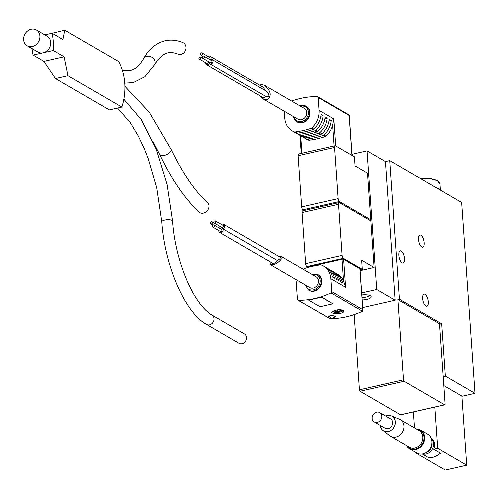 <?xml version="1.0" encoding="UTF-8"?>
<svg xmlns="http://www.w3.org/2000/svg" width="500" height="500" viewBox="0 0 500 500"><rect width="100%" height="100%" fill="white"/><g stroke="black" fill="none" stroke-linecap="round" stroke-linejoin="round"><path stroke-width="0.75" d="M422.656 453.894A8.906 7.606 -59.8 0 0 433.506 443.738A8.906 7.606 -59.8 0 0 431.388 438.875M431.275 438.556A8.906 7.606 120.2 0 1 434.588 444.369A8.906 7.606 120.2 0 1 433.644 449.2L440.469 453.162C435.419 457.006 431.275 458.375 428.031 457.269L422.319 453.95M416.863 453.006L416.25 453.144L445.275 470.025L466.719 465.156L461.887 396.087L443.8 385.569M434.812 407.1L437.694 448.281L466.719 465.156M437.694 448.281L433.644 449.2M389.744 160.644L399.438 299.237L441.675 323.8L445.325 376.056L475 393.312L461.656 202.463L389.744 160.644L385.456 161.612L367.044 150.906L351.975 154.325M370.769 219.769L367.512 173.188L355.062 165.944L354.425 156.856L335.475 145.838A2.406 0.981 77.2 0 0 335.1 145.762A2.406 0.981 77.2 0 0 334.55 147.481L338.125 198.6A2.406 0.981 77.2 0 0 339.363 201.5L370.769 219.769L369.425 220.075M362.287 269.325L361.656 260.238L374.106 267.481L370.85 220.9L339.444 202.638A2.406 0.981 77.2 0 0 339.069 202.562A2.406 0.981 77.2 0 0 338.519 204.281L342.094 255.4A2.406 0.981 77.2 0 0 343.338 258.3L362.287 269.325L360.056 269.831M374.106 267.481L360.112 270.656M367.044 150.906L376.737 289.5L361.669 292.919M399.438 299.237L397.894 299.587L403.5 379.787A1.206 0.488 77.2 0 0 404.125 381.244L444.625 404.794A1.206 0.488 77.2 0 0 444.812 404.831A1.206 0.488 77.2 0 0 445.087 403.975L439.481 323.769L397.894 299.587M441.675 323.8L439.513 324.288M361.812 294.956A7.825 2.531 -4 0 1 371.2 296.8A7.825 2.531 -4 0 1 362.156 299.931M385.456 161.612L395.15 300.212L376.737 289.5M395.15 300.212L362.694 307.575M425.894 306.119A6.256 2.55 -102.8 0 1 422.781 299.669A6.256 2.55 -102.8 0 1 424.094 294.113A6.256 2.55 -102.8 0 1 427.962 299.65A6.256 2.55 -102.8 0 1 426.863 306.319A6.256 2.55 -102.8 0 1 425.894 306.119M402.088 262.85A6.256 2.55 -102.8 0 1 398.981 256.4A6.256 2.55 -102.8 0 1 400.288 250.837A6.256 2.55 -102.8 0 1 404.162 256.381A6.256 2.55 -102.8 0 1 403.056 263.05A6.256 2.55 -102.8 0 1 402.088 262.85M421.763 247.05A6.256 2.55 -102.8 0 1 418.65 240.594A6.256 2.55 -102.8 0 1 419.963 235.037A6.256 2.55 -102.8 0 1 423.831 240.575A6.256 2.55 -102.8 0 1 422.731 247.244A6.256 2.55 -102.8 0 1 421.763 247.05M445.325 376.056L443.169 376.544M475 393.312L461.9 396.287M302.994 210.906A2.406 0.981 77.2 0 0 302.619 210.831A2.406 0.981 77.2 0 0 302.069 212.55L305.644 263.669A2.406 0.981 77.2 0 0 306.887 266.575L308.25 267.369M299.019 154.106A2.406 0.981 77.2 0 0 298.65 154.031A2.406 0.981 77.2 0 0 298.1 155.75L301.675 206.869A2.406 0.981 77.2 0 0 302.913 209.769L304.144 210.487M354.156 314.613L359.419 389.794A1.206 0.488 77.2 0 0 360.037 391.244L400.538 414.8A1.206 0.488 77.2 0 0 400.725 414.837A1.206 0.488 77.2 0 0 400.881 414.719M413.369 411.969L414.487 427.956M416.213 452.631L416.25 453.144M426.2 452.475A7.825 6.681 -59.8 0 0 432.05 443.675A7.825 6.681 -59.8 0 0 431.912 442.65M426.594 452.212A9.631 8.225 -59.8 0 0 431.881 443.125M369.994 295.575A7.344 2.381 -4 0 1 361.987 297.5M439.688 189.688A21.669 7.019 176 0 0 438.137 188.475A21.669 7.019 176 0 0 435.819 187.438M27.156 45.794A9.15 7.812 -59.8 0 0 32.356 46.519A9.15 7.812 -59.8 0 0 39.644 38.988A9.15 7.812 -59.8 0 0 36.35 29.975A9.15 7.812 -59.8 0 0 25 33.956A9.15 7.812 -59.8 0 0 27.156 45.794L37.981 52.094A9.15 7.812 -59.8 0 0 43.188 52.819L33.087 55.106A60.188 51.394 120.2 0 1 32.038 48.631M44.825 34.906L52.075 33.256A60.188 51.394 120.2 0 1 53.281 50.525L64.112 56.825L43.919 61.406L55.469 78.525L109.4 109.887L121.894 107.056L67.962 75.688L64.112 56.825M52.075 33.256L62.906 39.556L64.781 30.25L118.719 61.612A60.188 51.394 120.2 0 1 121.894 107.056M67.962 75.688L55.469 78.525M33.087 55.106L43.919 61.406M64.781 30.25L52.1 33.275M53.281 50.525L43.188 52.819A9.15 7.812 -59.8 0 0 50.475 45.281A9.15 7.812 -59.8 0 0 47.181 36.275L36.35 29.975M182.725 42.556A6.256 5.5 112 0 1 185.481 50.419A6.256 5.5 112 0 1 178.044 54.169C171.069 51.7 163.881 50.125 154.562 64.75A6.256 5.213 29.4 0 0 153.475 58.562A6.256 5.213 29.4 0 0 146.825 56.344A6.256 5.213 29.4 0 0 143.656 58.612C148.725 49.2 155.838 43.256 165 40.788C170.856 39.531 176.762 40.119 182.725 42.556M207.7 202.981A6.256 4.913 132.8 0 1 207.044 210.912A6.256 4.913 132.8 0 1 199.188 212.162C184.825 198.663 171.694 179.544 159.8 154.8A6.256 2.794 154.4 0 0 166.65 154.613A6.256 2.794 154.4 0 0 171.088 149.388C182.537 173.031 194.744 190.9 207.7 202.981M211.944 315.038L244.438 333.931A5.419 4.625 120.2 0 1 245.712 340.938A5.419 4.625 120.2 0 1 238.988 343.294L206.5 324.4A5.419 4.625 120.2 0 0 213.219 322.044A5.419 4.625 120.2 0 0 211.944 315.038C192.675 303.637 174.963 259.144 172.587 221.112A5.419 1.756 176 0 0 167.062 219.737A5.419 1.756 176 0 0 161.781 221.869C164.519 264.237 184.4 312.2 206.5 324.4M291.644 101.031A84.256 71.95 120.2 0 1 317.256 96.544A1.206 1.025 120.2 0 1 318.169 97.463L319.069 110.356A19.256 16.444 120.2 0 1 311.744 127.912A2.406 2.056 120.2 0 1 310.869 128.419A96.294 82.231 120.2 0 1 295.194 131.975A2.406 2.056 120.2 0 1 294.281 131.875A19.256 16.444 120.2 0 1 292.238 130.894A19.256 16.444 120.2 0 1 284.762 118.138L284.281 111.231M264.794 85.419L304.25 108.362A6.256 5.344 120.2 0 1 305.725 116.463A6.256 5.344 120.2 0 1 297.956 119.188L262.906 98.8L267.081 99.656C271.844 96.037 271.081 91.294 264.794 85.419L261.944 84.469L259.469 85.031M259.406 95.438L262.906 98.8M328.975 120.938L331.213 120.431L329.181 119.256A19.256 16.444 120.2 0 1 321.881 133.8A2.406 2.056 120.2 0 1 321.006 134.312A96.294 82.231 120.2 0 1 305.331 137.869A2.406 2.056 120.2 0 1 304.413 137.769A19.256 16.444 120.2 0 1 302.369 136.788L300.344 135.612A19.256 16.444 -59.8 0 0 302.387 136.588A2.406 2.056 -59.8 0 0 303.3 136.694A96.294 82.231 -59.8 0 0 318.981 133.138A2.406 2.056 -59.8 0 0 319.85 132.625A19.256 16.444 -59.8 0 0 327.156 118.075L324.919 118.581M295.3 132.619A19.256 16.444 -59.8 0 0 296.288 133.25A19.256 16.444 -59.8 0 0 298.331 134.231A2.406 2.056 -59.8 0 0 299.25 134.331A96.294 82.231 -59.8 0 0 314.925 130.775A2.406 2.056 -59.8 0 0 315.8 130.269L317.825 131.444A19.256 16.444 120.2 0 0 325.131 116.894L327.156 118.075M320.869 116.225L323.106 115.719L321.075 114.537A19.256 16.444 120.2 0 1 313.775 129.088A2.406 2.056 120.2 0 1 312.9 129.6A96.294 82.231 120.2 0 1 297.225 133.156A2.406 2.056 120.2 0 1 296.306 133.05A19.256 16.444 120.2 0 1 294.262 132.075L292.238 130.894M315.8 130.269A19.256 16.444 -59.8 0 0 323.106 115.719M303.406 137.338A19.256 16.444 -59.8 0 0 304.394 137.969A19.256 16.444 -59.8 0 0 306.438 138.944A2.406 2.056 -59.8 0 0 307.356 139.05A96.294 82.231 -59.8 0 0 323.031 135.494A2.406 2.056 -59.8 0 0 323.906 134.981A19.256 16.444 -59.8 0 0 331.213 120.431M319.069 110.356L333.8 118.919L332.631 125.175A19.256 16.444 120.2 0 1 325.931 136.163A2.406 2.056 120.2 0 1 325.056 136.669A96.294 82.231 120.2 0 1 309.381 140.225A2.406 2.056 120.2 0 1 308.463 140.125A19.256 16.444 120.2 0 1 306.425 139.144L304.394 137.969M317.825 131.444A2.406 2.056 120.2 0 1 316.95 131.956A96.294 82.231 120.2 0 1 301.275 135.512A2.406 2.056 120.2 0 1 300.356 135.406A19.256 16.444 120.2 0 1 298.319 134.431L296.288 133.25M299.356 134.981A19.256 16.444 -59.8 0 0 300.344 135.612M348.756 114.862L349.144 115.475L318.169 97.463M306.238 106.319A9.025 7.706 120.2 0 1 306.456 106.444A9.025 7.706 120.2 0 1 308.581 118.125A9.025 7.706 120.2 0 1 297.381 122.05A9.025 7.706 120.2 0 1 297.162 121.919M294.606 100.025L295.3 99.812M306.344 97.306L307.65 97.125M207.994 56.487A2.406 2.056 120.2 0 1 210.138 56.344A2.406 2.056 120.2 0 1 210.738 59.394A2.406 2.056 120.2 0 1 212.106 59.588A2.406 2.056 120.2 0 1 212.675 62.7A2.406 2.056 120.2 0 1 209.688 63.75A2.406 2.056 120.2 0 1 209.275 63.419A2.406 2.056 120.2 0 1 206.256 64.525L262.769 97.394L264.6 97.65L265.581 96.256M265.325 90.538L263.219 87.212L210.138 56.344M209.688 63.75L266.2 96.613C269.587 96.731 269.831 95.013 266.925 91.469L212.106 59.588M206.256 64.525A2.406 2.056 120.2 0 1 205.319 62.594M201.95 52.975A1.206 1.025 120.2 0 1 200.738 55.056A1.206 1.025 120.2 0 1 201.95 52.975L209.531 57.381A1.206 1.025 120.2 0 1 209.381 59.394M203.919 56.219L211.5 60.625A1.206 1.025 120.2 0 1 210.287 62.706L202.706 58.3A1.206 1.025 120.2 0 1 203.919 56.219A1.206 1.025 120.2 0 1 202.706 58.3M208.175 61.481A1.206 1.025 120.2 0 1 206.856 63.487L199.281 59.081A1.206 1.025 120.2 0 1 200.487 57A1.206 1.025 120.2 0 1 199.281 59.081M359.888 269.119A1.206 0.388 176 0 0 359.994 268.938A1.206 0.388 176 0 0 359.862 268.781L343.619 259.331A1.206 0.388 176 0 0 342.006 259.262L309.844 266.556A1.206 0.388 176 0 0 309.181 266.956A1.206 0.388 176 0 0 309.269 267.087M343.237 310.544A6.019 1.95 -4 0 1 342.463 311.094A12.038 12.038 0 0 1 340.794 311.819A11.975 4.875 -102.8 0 1 338.994 311.644A12.025 10.269 -59.8 0 0 342.125 310.031M334.725 310.275A11.975 4.875 77.2 0 0 336.306 311.812A12.025 10.269 120.2 0 1 332.663 311.556A5.244 1.7 176 0 0 333.2 311.875A12.025 10.269 -59.8 0 0 336.85 312.131A11.975 4.875 77.2 0 0 338.219 312.4A12.038 12.038 0 0 1 332.794 311.769A6.019 1.95 -4 0 1 332.013 311.381M338.219 312.4A11.975 4.875 77.2 0 0 338.8 312.244A5.244 1.7 176 0 0 340.506 311.894M341.369 309.869A12.025 10.269 120.2 0 1 338.45 311.325A11.975 4.875 -102.8 0 1 336.938 309.881M338.8 312.244L336.775 311.062L336.85 312.131M336.306 311.812L336.231 310.75L335.225 310.163M338.994 311.644L338.956 311.144M328.656 316.312C330.975 315.256 333.394 315.387 335.919 316.694M359.862 268.781L362.881 310.269L362.269 311.344A84.256 71.95 120.2 0 1 330.106 318.637L297.906 300.188A1.206 1.025 120.2 0 1 297.438 299.394L296.537 286.5A19.256 16.444 120.2 0 1 297.1 280.2M303.394 269.375A19.256 16.444 120.2 0 1 303.863 268.944A2.406 2.056 120.2 0 1 304.738 268.431A96.294 82.231 120.2 0 1 320.412 264.875A2.406 2.056 120.2 0 1 321.331 264.981A19.256 16.444 120.2 0 1 323.375 265.956A19.256 16.444 120.2 0 1 330.844 278.712L331.744 291.606A1.206 1.025 120.2 0 1 330.981 292.906A84.256 71.95 120.2 0 1 298.356 300.312A1.206 1.025 120.2 0 1 297.906 300.188M321.344 296.837L315.075 298.669L308.481 299.756L308.644 300.125L320.012 306.737L332.875 303.819L321.344 296.837L321.506 297.206L308.644 300.125M334.944 310.225L331.644 312.056C331.431 314.462 344.231 314.094 343.638 311.219C342.638 309.662 339.738 309.331 334.944 310.225M280.975 256.337L316.025 276.725A6.256 5.344 120.2 0 1 318.456 280.869A6.256 5.344 120.2 0 1 315.675 286.906A6.256 5.344 120.2 0 1 309.731 287.544L270.275 264.594C274.106 265.238 277.75 263.438 281.2 259.2L280.975 256.337L278.344 256.131M270.038 261.75L270.275 264.594M323.375 265.956L325.4 267.137A19.256 16.444 120.2 0 1 332.438 276.994L334.462 278.169A19.256 16.444 -59.8 0 0 327.425 268.312L329.456 269.494A19.256 16.444 120.2 0 1 336.488 279.35L338.519 280.525A19.256 16.444 -59.8 0 0 331.481 270.675L333.506 271.85A19.256 16.444 120.2 0 1 340.544 281.706L342.569 282.881A19.256 16.444 -59.8 0 0 335.531 273.031A19.256 16.444 -59.8 0 0 334.494 272.481M335.531 273.031L337.562 274.206A19.256 16.444 120.2 0 1 343.519 280.881L345.575 287.281L343.619 259.331M331.481 270.675A19.256 16.444 -59.8 0 0 330.444 270.125M327.425 268.312A19.256 16.444 -59.8 0 0 326.388 267.769M318.012 274.681A9.025 7.706 120.2 0 1 318.231 274.8A9.025 7.706 120.2 0 1 321.731 280.781A9.025 7.706 120.2 0 1 317.719 289.488A9.025 7.706 120.2 0 1 309.15 290.413A9.025 7.706 120.2 0 1 308.938 290.281M321.506 297.206L332.875 303.819M219.744 232.5L272.825 263.369C275.206 263.325 276.65 262.337 277.156 260.406C279.65 259.4 280.644 258.325 280.138 257.175L223.625 224.312A2.406 2.056 120.2 0 1 224.488 226.681A2.406 2.056 120.2 0 1 222.575 228.663A2.406 2.056 120.2 0 1 222.562 231.706A2.406 2.056 120.2 0 1 219.744 232.5A2.406 2.056 120.2 0 1 218.806 230.562M277.156 260.406L222.575 228.663M221.481 224.456A2.406 2.056 120.2 0 1 223.625 224.312M213.975 224.969L221.556 229.375A1.206 1.025 120.2 0 1 220.35 231.456L212.769 227.05A1.206 1.025 120.2 0 1 213.975 224.969A1.206 1.025 120.2 0 1 212.769 227.05M219.694 226.206A1.206 1.025 120.2 0 1 219.438 228.144M215.438 220.944L223.019 225.35A1.206 1.025 120.2 0 1 221.806 227.431L214.225 223.025A1.206 1.025 120.2 0 1 215.438 220.944A1.206 1.025 120.2 0 1 214.225 223.025M212.475 222.519A1.206 1.025 120.2 0 1 210.8 223.8A1.206 1.025 120.2 0 1 212.006 221.719A1.206 1.025 120.2 0 1 212.475 222.519M336.775 311.062L336.262 311.181M333.656 311.769L333.2 311.875M341.731 309.938L341.012 310.1M406.488 445.575A10.831 9.25 -59.8 0 0 409.544 448.75L416.8 452.969A10.831 9.25 -59.8 0 0 422.962 453.825A10.831 9.25 -59.8 0 0 431.594 444.906A10.831 9.25 -59.8 0 0 427.694 434.237L420.438 430.019A10.831 9.25 -59.8 0 0 416.169 428.931M409.544 448.75A10.831 9.25 -59.8 0 0 415.706 449.606A10.831 9.25 -59.8 0 0 424.338 440.688A10.831 9.25 -59.8 0 0 420.438 430.019M407.125 445.95A10.35 8.838 -59.8 0 0 415.456 449.025A10.35 8.838 -59.8 0 0 423.994 438.631A10.35 8.838 -59.8 0 0 416.812 429.3M380.294 425.475A8.45 7.219 -59.8 0 0 382.869 430.419L389.762 435.781A9.631 8.225 -59.8 0 0 390.544 436.306L409.387 447.269A9.631 8.225 -59.8 0 0 414.869 448.031A9.631 8.225 -59.8 0 0 422.537 440.1A9.631 8.225 -59.8 0 0 419.075 430.619L400.231 419.663A9.631 8.225 -59.8 0 0 399.381 419.237L391.312 415.9A8.45 7.219 -59.8 0 0 385.744 416.106M390.544 436.306A9.631 8.225 -59.8 0 0 396.025 437.075A9.631 8.225 -59.8 0 0 403.694 429.144A9.631 8.225 -59.8 0 0 400.231 419.663M382.869 430.419A8.45 7.219 -59.8 0 0 388.363 431.55A8.45 7.219 -59.8 0 0 395.2 424.125A8.45 7.219 -59.8 0 0 391.312 415.9M374.256 421.962L385.081 428.256A5.419 4.625 -59.8 0 0 388.162 428.688A5.419 4.625 -59.8 0 0 392.481 424.225A5.419 4.625 -59.8 0 0 390.531 418.894L379.7 412.594A5.419 4.625 -59.8 0 0 372.981 414.95A5.419 4.625 -59.8 0 0 374.256 421.962A5.419 4.625 -59.8 0 0 377.337 422.388A5.419 4.625 -59.8 0 0 381.65 417.931A5.419 4.625 -59.8 0 0 379.7 412.594M343.338 258.3L306.887 266.575M338.519 204.281L302.069 212.55M342.094 255.4L305.644 263.669M339.363 201.5L302.913 209.769M338.125 198.6L301.675 206.869M334.55 147.481L298.1 155.75M404.125 381.244L360.037 391.244M403.5 379.787L359.419 389.794M444.625 404.794L400.538 414.8M437.156 180.694A21.188 6.863 176 0 0 419.644 178.031M419.6 178.006L429.988 178.481L435.006 179.656L437.431 180.731L439.938 183.919A21.669 7.019 176 0 0 437.619 181.05A21.669 7.019 176 0 0 420.125 178.306M311.744 127.912L313.775 129.088M319.85 132.625L321.881 133.8M323.906 134.981L325.931 136.163M310.869 128.419L312.9 129.6M314.925 130.775L316.95 131.956M318.981 133.138L321.006 134.312M323.031 135.494L325.056 136.669M295.194 131.975L297.225 133.156M299.25 134.331L301.275 135.512M303.3 136.694L305.331 137.869M307.356 139.05L309.381 140.225M294.281 131.875L296.306 133.05M298.331 134.231L300.356 135.406M302.387 136.588L304.413 137.769M306.438 138.944L308.463 140.125M333.8 118.919L335.694 145.963M349.144 115.475L351.938 155.412M332.631 125.175L334.081 145.994M300.7 135.819L301.925 153.287M300.356 106.1A8.188 6.987 120.2 0 1 308.325 111.469A8.188 6.987 120.2 0 1 302.675 121.188A8.188 6.987 120.2 0 1 294.069 116.919M299.831 105.794A9.025 7.706 120.2 0 1 306.025 106.194A9.025 7.706 120.2 0 1 308.15 117.869A9.025 7.706 120.2 0 1 296.944 121.8A9.025 7.706 120.2 0 1 293.538 116.613M362.488 311.225L330.981 292.906M329.856 318.631L298.356 300.312M330.844 278.712L345.575 287.281M309.869 266.925L309.844 266.556M362.719 309.619L331.744 291.606M343.519 280.881L342.006 259.262M312.131 274.456A8.188 6.987 120.2 0 1 320.169 280.481A8.188 6.987 120.2 0 1 314.137 289.656A8.188 6.987 120.2 0 1 305.837 285.281M311.525 274.106L317.794 274.55A9.025 7.706 120.2 0 1 321.3 280.531A9.025 7.706 120.2 0 1 317.288 289.237A9.025 7.706 120.2 0 1 308.719 290.156L305.231 284.925M339.069 202.562L302.619 210.831M335.1 145.762L298.65 154.031M444.812 404.831L400.725 414.837M439.938 183.919L440.369 190.081M122.219 69.912L123.819 70.325L130.45 70.369C134.975 69.631 139.375 65.719 143.656 58.612M124.763 83.112L133.338 82.55L144.887 76.719L154.562 64.75M124.913 86.287L149.144 111.994L171.088 149.388M152.981 141.512L159.8 154.8M123.85 99.188L141.281 119.581L156.225 149.219L167.106 184.544L172.587 221.112M117.55 108.038L130.287 122.619L138.312 136.037L144.231 148.55L148.262 158.763L156.713 187.694L161.781 221.869M349.237 115.144L352.056 155.481M299.981 135.394L301.244 153.444M349.1 114.925L317.7 96.662M293.456 116.569L297.381 122.05M306.456 106.444L299.75 105.744M200.487 57L202.6 58.225M200.738 55.056L202.856 56.288M362.881 310.269L359.994 268.938M308.719 290.156L309.15 290.413M317.794 274.55L318.231 274.8M210.8 223.8L212.913 225.031M212.006 221.719L214.119 222.95M329.269 315.844A3.006 3.006 0 0 0 335.05 316.038"/></g></svg>
